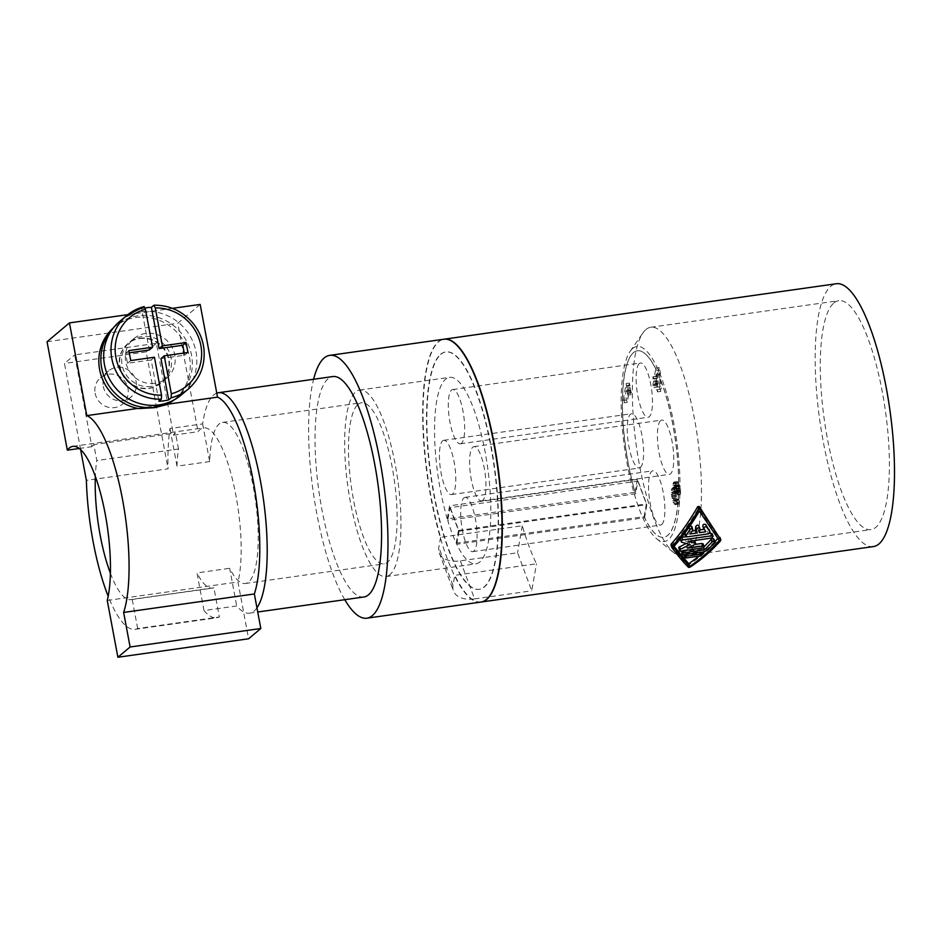 <?xml version="1.0" encoding="UTF-8"?>
<svg xmlns="http://www.w3.org/2000/svg" width="941" height="941" viewBox="0 0 941 941"><rect width="100%" height="100%" fill="white"/><g stroke="black" fill="none" stroke-linecap="round" stroke-linejoin="round"><path stroke-width="0.71" stroke-dasharray="4.71 3.53" d="M481.098 602.04A132.716 35.452 82 0 1 454.785 575.351L536.476 563.788A132.716 35.452 82 0 1 522.29 525.748L440.588 537.299A132.716 35.452 82 0 1 438.577 341.806A132.716 35.452 82 0 1 443.94 339.219M873.413 546.568A132.716 35.452 82 0 1 821.387 430.954A132.716 35.452 82 0 1 830.727 286.358A132.716 35.452 82 0 1 836.255 283.747M440.588 354.31A119.872 32.018 82 0 1 445.575 351.958A119.872 32.018 82 0 1 492.566 456.385A119.872 32.018 82 0 1 484.121 586.984A119.872 32.018 82 0 1 479.134 589.337A119.872 32.018 82 0 1 432.142 484.921A119.872 32.018 82 0 1 440.588 354.31M440.906 354.275A119.872 32.018 82 0 1 445.905 351.91A119.872 32.018 82 0 1 492.896 456.338A119.872 32.018 82 0 1 484.45 586.937A119.872 32.018 82 0 1 479.463 589.301A119.872 32.018 82 0 1 432.472 484.874A119.872 32.018 82 0 1 440.906 354.275M480.933 602.064A132.716 35.452 82 0 1 428.908 486.45A132.716 35.452 82 0 1 438.247 341.854A132.716 35.452 82 0 1 443.776 339.242M389.915 574.716A94.182 25.16 82 0 1 385.998 576.574A94.182 25.16 82 0 1 349.076 494.519A94.182 25.16 82 0 1 355.71 391.903A94.182 25.16 82 0 1 359.627 390.056A94.182 25.16 82 0 1 396.549 472.1A94.182 25.16 82 0 1 389.915 574.716M447.281 518.891A94.182 25.16 82 0 1 445.575 379.199A94.182 25.16 82 0 1 449.492 377.341A94.182 25.16 82 0 1 486.415 459.396A94.182 25.16 82 0 1 479.792 562.012A94.182 25.16 82 0 1 475.864 563.859A94.182 25.16 82 0 1 456.75 544.263L644.573 517.703A94.182 25.16 -98 0 0 663.687 537.311A94.182 25.16 -98 0 0 667.616 535.453A94.182 25.16 -98 0 0 678.061 465.995A94.182 25.16 -98 0 0 656.9 371.354L657.583 391.856L654.571 383.775L653.901 387.574L652.925 384.963L653.595 381.152L652.701 378.776L653.078 376.659L653.96 379.047L655.724 368.931A94.182 25.16 -98 0 0 637.328 350.793A94.182 25.16 -98 0 0 633.399 352.64A94.182 25.16 -98 0 0 635.104 492.343L447.281 518.891L449.575 505.835L637.398 479.275L646.855 504.647L644.573 517.703M635.634 493.79A94.182 25.16 82 0 1 633.481 352.628A94.182 25.16 82 0 1 637.398 350.781A94.182 25.16 82 0 1 655.806 368.919L656.983 371.342A94.182 25.16 82 0 1 678.143 465.983A94.182 25.16 82 0 1 667.698 535.441A94.182 25.16 82 0 1 663.77 537.299A94.182 25.16 82 0 1 644.15 516.621L456.232 543.192A94.182 25.16 82 0 1 447.728 520.361L635.634 493.79L637.845 481.098L449.939 507.67L447.728 520.361M93.818 444.575A85.619 22.878 -98 0 0 91.853 446.704L74.668 354.886L156.371 343.336L173.556 435.154A85.619 22.878 82 0 1 175.508 433.025L93.818 444.575L96.805 460.549A81.338 21.725 -98 0 0 95.347 476.487M80.632 449.68L64.482 363.438L74.668 354.886M256.952 607.839A111.309 29.736 82 0 1 254.141 610.968A111.309 29.736 82 0 1 249.506 613.167A111.309 29.736 82 0 1 236.709 605.957L204.021 610.58A111.309 29.736 -98 0 0 216.83 617.778A111.309 29.736 -98 0 0 219.371 616.99L137.668 628.541A111.309 29.736 82 0 1 135.128 629.329A111.309 29.736 82 0 1 108.191 596.218M137.668 628.541L132.199 599.335L213.901 587.784L219.371 616.99M110.415 573.292A81.338 21.725 -98 0 0 130.928 599.664A81.338 21.725 -98 0 0 132.199 599.335M645.938 329.55A115.59 30.877 82 0 1 650.749 327.268A115.59 30.877 82 0 1 696.058 427.967A115.59 30.877 82 0 1 687.918 553.908A115.59 30.877 82 0 1 683.107 556.178A115.59 30.877 82 0 1 674.003 552.896A115.59 30.877 82 0 1 636.351 446.046A115.59 30.877 82 0 1 642.903 332.961A115.59 30.877 82 0 1 645.938 329.55M632.705 348.476A98.464 26.301 82 0 1 674.015 424.356A98.464 26.301 82 0 1 668.475 539.593A98.464 26.301 82 0 1 656.618 538.734A98.464 26.301 82 0 1 624.542 447.716A98.464 26.301 82 0 1 630.129 351.381A98.464 26.301 82 0 1 632.705 348.476M833.844 302.978A115.59 30.877 82 0 1 838.654 300.708A115.59 30.877 82 0 1 883.975 401.395A115.59 30.877 82 0 1 875.836 527.336A115.59 30.877 82 0 1 871.013 529.607A115.59 30.877 82 0 1 825.704 428.92A115.59 30.877 82 0 1 833.844 302.978M216.771 393.126A111.309 29.736 82 0 0 213.713 394.926A111.309 29.736 82 0 0 202.633 423.897L169.956 428.52A111.309 29.736 -98 0 0 168.074 468.818L86.372 480.369M363.885 596.994A111.309 29.736 82 0 1 320.246 500.024A111.309 29.736 82 0 1 328.091 378.752A111.309 29.736 82 0 1 332.726 376.565M103.287 386.386A17.209 16.362 50 0 0 114.296 399.725A17.209 16.362 50 0 0 130.775 397.231A17.209 16.362 50 0 0 136.127 381.74A17.209 16.362 50 0 0 125.106 368.39A17.209 16.362 50 0 0 108.627 370.883A17.209 16.362 50 0 0 103.287 386.386M95.135 393.22A17.209 16.362 50 0 0 106.145 406.571A17.209 16.362 50 0 0 122.624 404.077A17.209 16.362 50 0 0 127.976 388.586A17.209 16.362 50 0 0 116.966 375.236A17.209 16.362 50 0 0 100.487 377.729A17.209 16.362 50 0 0 95.135 393.22M202.633 423.897L209.678 461.56A81.338 21.725 82 0 1 219.147 424.003A81.338 21.725 82 0 1 222.535 422.403A81.338 21.725 82 0 1 254.423 493.26A81.338 21.725 82 0 1 248.695 581.891A81.338 21.725 82 0 1 245.307 583.491A81.338 21.725 82 0 1 229.651 568.293L236.709 605.957M358.039 404.371A81.338 21.725 82 0 1 361.426 402.772A81.338 21.725 82 0 1 393.314 473.629A81.338 21.725 82 0 1 387.586 562.248A81.338 21.725 82 0 1 384.199 563.847A81.338 21.725 82 0 1 352.31 492.99A81.338 21.725 82 0 1 358.039 404.371M154.912 383.316A25.689 24.419 -130 0 1 127.847 368.331A25.689 24.419 -130 0 1 133.728 338.725A25.689 24.419 -130 0 1 145.584 333.455A25.689 24.419 -130 0 1 172.65 348.452A25.689 24.419 -130 0 1 166.78 378.059A25.689 24.419 -130 0 1 154.912 383.316M151.254 386.398A25.689 24.419 -130 0 1 124.188 371.413A25.689 24.419 -130 0 1 130.058 341.806A25.689 24.419 -130 0 1 141.926 336.537A25.689 24.419 -130 0 1 168.992 351.534A25.689 24.419 -130 0 1 163.111 381.14A25.689 24.419 -130 0 1 151.254 386.398M119.401 321.681A47.944 45.58 -130 0 1 141.538 311.859A47.944 45.58 -130 0 1 192.07 339.83A47.944 45.58 -130 0 1 181.095 395.102M139.88 338.254A25.689 24.419 -130 0 1 166.945 353.24A25.689 24.419 -130 0 1 161.076 382.846A25.689 24.419 -130 0 1 149.219 388.115A25.689 24.419 -130 0 1 122.154 373.118A25.689 24.419 -130 0 1 128.023 343.512A25.689 24.419 -130 0 1 139.88 338.254M139.48 338.595A25.689 24.419 -130 0 1 166.545 353.581A25.689 24.419 -130 0 1 160.664 383.187A25.689 24.419 -130 0 1 148.807 388.457A25.689 24.419 -130 0 1 121.742 373.459A25.689 24.419 -130 0 1 127.623 343.853A25.689 24.419 -130 0 1 139.48 338.595M113.343 327.915A47.097 44.768 -130 0 1 114.249 327.127A47.097 44.768 -130 0 1 135.998 317.482A47.097 44.768 -130 0 1 185.612 344.959A47.097 44.768 -130 0 1 174.85 399.231A47.097 44.768 -130 0 1 173.909 400.007M112.461 329.068A47.097 44.768 -130 0 1 116.296 325.421A47.097 44.768 -130 0 1 138.033 315.764A47.097 44.768 -130 0 1 187.659 343.242A47.097 44.768 -130 0 1 176.884 397.525A47.097 44.768 -130 0 1 172.626 400.666M440.588 537.299L438.824 547.403A25.689 15.738 159.5 0 0 439.259 552.92A25.689 15.738 159.5 0 0 460.372 560.848L517.562 552.767L531.747 590.807L536.476 563.788M460.372 560.848L474.558 598.899A25.689 15.738 -20.5 0 1 453.456 590.96A25.689 15.738 -20.5 0 1 453.009 585.455L454.785 575.351M661.688 524.537A27.395 7.316 -98 0 0 663.617 494.684A27.395 7.316 -98 0 0 652.878 470.818A27.395 7.316 -98 0 0 651.737 471.359A27.395 7.316 -98 0 0 649.808 501.212A27.395 7.316 -98 0 0 660.547 525.078A27.395 7.316 -98 0 0 661.688 524.537M463.913 497.907A27.395 7.316 82 0 1 465.054 497.377A27.395 7.316 82 0 1 475.793 521.243A27.395 7.316 82 0 1 473.864 551.097A27.395 7.316 82 0 1 472.723 551.638A27.395 7.316 82 0 1 461.984 527.76A27.395 7.316 82 0 1 463.913 497.907M660.617 420.627A27.395 7.316 -98 0 0 658.676 450.48A27.395 7.316 -98 0 0 669.427 474.346A27.395 7.316 -98 0 0 670.568 473.805A27.395 7.316 -98 0 0 672.497 443.952A27.395 7.316 -98 0 0 661.746 420.086A27.395 7.316 -98 0 0 660.617 420.627M482.733 500.365A27.395 7.316 82 0 1 481.604 500.906A27.395 7.316 82 0 1 470.853 477.028A27.395 7.316 82 0 1 472.782 447.187A27.395 7.316 82 0 1 473.923 446.646A27.395 7.316 82 0 1 484.674 470.512A27.395 7.316 82 0 1 482.733 500.365M639.327 363.555A27.395 7.316 -98 0 0 637.398 393.409A27.395 7.316 -98 0 0 648.137 417.275A27.395 7.316 -98 0 0 649.278 416.745A27.395 7.316 -98 0 0 651.207 386.892A27.395 7.316 -98 0 0 640.468 363.014A27.395 7.316 -98 0 0 639.327 363.555M461.455 443.293A27.395 7.316 82 0 1 460.314 443.834A27.395 7.316 82 0 1 449.575 419.968A27.395 7.316 82 0 1 451.504 390.115A27.395 7.316 82 0 1 452.645 389.574A27.395 7.316 82 0 1 463.384 413.44A27.395 7.316 82 0 1 461.455 443.293M442.623 440.847A27.395 7.316 82 0 1 443.764 440.306A27.395 7.316 82 0 1 454.503 464.172A27.395 7.316 82 0 1 452.574 494.025A27.395 7.316 82 0 1 451.433 494.566A27.395 7.316 82 0 1 440.694 470.7A27.395 7.316 82 0 1 442.623 440.847M640.398 467.477A27.395 7.316 -98 0 0 642.338 437.624A27.395 7.316 -98 0 0 631.587 413.746A27.395 7.316 -98 0 0 630.446 414.287A27.395 7.316 -98 0 0 628.517 444.14A27.395 7.316 -98 0 0 639.268 468.006A27.395 7.316 -98 0 0 640.398 467.477M456.232 543.192L458.455 530.489L449.939 507.67M644.15 516.621L646.361 503.929L637.845 481.098M458.455 530.489L646.361 503.929M456.75 544.263L459.032 531.195L449.575 505.835M635.104 492.343L637.398 479.275M204.021 610.58L196.975 572.916L229.651 568.293M213.901 587.784A81.338 21.725 82 0 1 212.631 588.113A81.338 21.725 82 0 1 196.975 572.916M344.771 599.688A132.716 35.452 82 0 1 313.6 379.27M209.678 461.56L177.002 466.183A81.338 21.725 82 0 1 178.496 448.998L96.805 460.549M178.496 448.998L175.508 433.025M459.032 531.195L646.855 504.647M627.329 390.609L627.847 395.102L626.153 390.586L624.012 402.842L623.13 400.466L626.083 383.552L627.329 390.609L630.599 390.15L631.411 392.95L631.117 394.644L629.423 390.127L627.282 402.383L626.4 400.007L629.353 383.093L630.599 390.15M676.297 490.614L675.367 486.25L674.344 485.38L674.579 493.754L673.274 491.508L672.474 493.096L673.544 499.671L674.485 500.965L675.285 499.389L676.344 502.235L675.273 504.647L673.215 502.235L671.368 494.178L671.556 489.402L671.992 488.391L673.168 488.414L673.168 483.156L674.521 482.133L676.179 485.333L677.108 494.942L676.297 490.614L679.567 490.155L679.308 487.909L677.614 484.921L677.838 493.296L676.544 491.049L675.744 492.637L676.802 499.212L677.755 500.506L678.555 498.918L679.614 501.776L678.99 503.835L677.92 504.047L675.32 498.024L674.638 489.99L675.262 487.932L676.426 487.956L676.285 483.545L677.285 481.569L679.849 486.262L680.614 492.343L680.367 494.484L679.567 490.155M474.558 598.899L531.747 590.807M522.29 525.748L517.562 552.767M154.43 357.227L151.172 359.956L158.9 401.242M144.02 306.66L141.573 308.707L149.301 349.993M129.282 352.816L125.612 353.345L127.482 363.308L151.172 359.956M128.87 350.605L125.612 353.345M130.74 360.568L127.482 363.308M160.97 358.58L184.671 355.228L184.248 353.004M187.929 352.487L184.671 355.228M141.573 308.707A47.944 45.58 -130 0 1 145.114 307.954M177.002 466.183L169.956 428.52M156.371 343.336L146.184 351.887L168.074 468.818M146.184 351.887L64.482 363.438M138.692 408.594L166.663 404.63M79.232 448.492L91.853 446.704M107.25 600.452L237.967 581.973L248.6 638.774M173.556 435.154L198.057 431.696A85.619 22.878 82 0 1 203.585 427.884A85.619 22.878 82 0 1 233.874 485.474A85.619 22.878 82 0 1 237.967 581.973M137.762 408.418L167.474 404.218M127.8 314.659L172.403 308.354M200.174 304.425L177.767 323.245L198.057 431.696M47.05 341.736L177.767 323.245M681.296 551.72L703.15 549.25L706.232 547.862L714.066 539.24M671.027 545.145C677.379 553.673 682.884 560.189 687.553 564.706L688.965 564.506C699.575 557.837 709.785 549.097 719.618 538.276L719.806 537.158M683.401 550.814L683.154 550.156L681.425 551.085M683.154 550.156L703.727 547.486M686.212 554.343L685.918 553.543L700.022 551.555L701.292 552.202M690.012 534.006L689.059 531.453L692.282 530.995M684.013 555.014L699.304 553.437L701.198 551.979M685.918 553.543L684.036 554.649M687.412 548.18L686.46 545.639L694.258 541.793L694.434 540.816M686.46 545.639L694.999 544.427M678.532 548.144L679.92 548.627L701.316 545.604L703.162 543.969M689.988 544.592L689.035 542.051L686.13 543.51M681.896 537.346C680.037 538.052 679.661 538.84 680.755 539.699L689.035 542.051M680.131 539.169L681.707 542.228M685.907 536.782L709.361 533.465M688.589 541.416L687.648 538.875L710.596 535.617L712.184 533.853M693.893 540.663L687.648 538.875M689.671 526.384L684.766 532.688L685.954 534.37L707.35 531.347L708.985 529.265M689.059 531.453L691.964 526.748M674.003 546.345L672.544 544.38C682.013 533.818 690.623 521.855 698.375 508.493L718.301 537.923L717.795 538.475M714.925 541.569L704.374 551.767M701.915 553.884L699.151 556.166M699.939 528.771L698.975 526.207A132.716 35.452 82 0 1 698.575 530.112L699.822 529.936M704.091 529.324L704.833 529.23L702.833 526.313M699.363 511.163L698.375 508.493M673.485 546.921L672.544 544.38M719.242 540.452L718.301 537.923M705.785 531.783L704.833 529.23M699.528 532.665L698.575 530.112M654.936 381.658L656.971 387.127L656.195 374.471L654.936 381.658L658.206 381.199L659.465 374.012L660.241 386.669L658.206 381.199M657.994 389.527L661.252 389.068L660.123 370.201L659.147 367.59L657.23 378.576L656.347 376.2L655.971 378.317L656.853 380.693L656.195 384.493L657.171 387.116L657.83 383.305L660.853 391.397L661.252 389.068M656.936 370.648L660.123 370.201M655.971 368.037L659.147 367.59M653.96 379.047L657.23 378.576M656.195 374.471L659.465 374.012M656.971 387.127L660.241 386.669M657.583 391.856L660.853 391.397M654.571 383.775L657.83 383.305M653.901 387.574L657.171 387.116M652.925 384.963L656.195 384.493M653.595 381.152L656.853 380.693M652.701 378.776L655.971 378.317M653.078 376.659L656.347 376.2M627.965 392.938L631.235 392.468M627.553 391.538L630.823 391.068M628.141 393.409L631.411 392.95M627.847 395.102L631.117 394.644M626.153 390.586L629.423 390.127M624.012 402.842L627.282 402.383M623.13 400.466L626.4 400.007M626.083 383.552L629.353 383.093M626.8 385.457L630.058 384.998M626.777 386.328L630.035 385.869M626.894 387.892L630.152 387.421M627.047 389.233L630.317 388.774M676.038 488.367L679.308 487.909M676.226 489.496L679.496 489.038M675.72 487.203L678.99 486.744M675.367 486.25L678.637 485.791M674.979 485.509L678.238 485.05M674.638 485.227L677.896 484.756M674.344 485.38L677.614 484.921M674.144 485.779L677.414 485.309M674.003 486.626L677.261 486.156M673.979 487.497L677.249 487.026M674.038 488.602L677.308 488.144M674.238 489.743L677.508 489.273M674.556 490.908L677.826 490.437M674.909 491.849L678.179 491.39M674.579 493.754L677.838 493.296M674.215 492.802L677.485 492.343M673.744 491.825L677.002 491.367M673.274 491.508L676.544 491.049M672.862 491.637L676.132 491.178M672.627 492.249L675.885 491.79M672.474 493.096L675.744 492.637M672.415 494.178L675.685 493.719M672.533 495.742L675.803 495.272M672.78 497.319L676.05 496.86M673.18 498.718L676.45 498.26M673.544 499.671L676.802 499.212M674.015 500.647L677.285 500.189M674.485 500.965L677.755 500.506M674.897 500.835L678.167 500.377M675.132 500.224L678.402 499.765M675.285 499.389L678.555 498.918M676.344 502.235L679.614 501.776M676.167 503.294L679.426 502.835M675.732 504.294L678.99 503.835M675.273 504.647L678.543 504.176M674.65 504.505L677.92 504.047M674.003 503.717L677.273 503.259M673.215 502.235L676.485 501.776M672.686 500.812L675.956 500.353M672.05 498.483L675.32 498.024M671.627 496.425L674.897 495.966M671.368 494.178L674.638 493.719M671.298 492.414L674.556 491.943M671.368 490.449L674.638 489.99M671.556 489.402L674.826 488.932M671.992 488.391L675.262 487.932M672.568 488.073L675.838 487.614M673.168 488.414L676.426 487.956M673.062 487.52L676.332 487.062M672.921 485.297L676.191 484.838M673.027 484.003L676.285 483.545M673.168 483.156L676.438 482.698M673.45 482.345L676.708 481.874M674.027 482.027L677.285 481.569M674.521 482.133L677.791 481.663M675.168 482.921L678.437 482.462M675.65 483.897L678.92 483.439M676.179 485.333L679.449 484.862M676.591 486.732L679.849 486.262M677.002 488.791L680.272 488.332M677.214 490.59L680.484 490.12M677.344 492.802L680.614 492.343M677.249 494.096L680.519 493.637M677.108 494.942L680.367 494.484M676.132 492.331L679.39 491.872M676.273 491.484L679.543 491.026M153.83 305.272A47.944 45.58 -130 0 1 200.433 336.019A47.944 45.58 -130 0 1 188.435 388.939M453.009 585.455L438.824 547.403M704.103 551.814L703.15 549.25M683.613 554.708L682.66 552.155M714.713 542.722L713.772 540.193M707.173 550.414L706.232 547.862M689.976 567.188L688.965 564.506M688.553 567.388L687.553 564.706M720.559 540.816L719.618 538.276M700.139 552.367L699.845 551.579M700.257 556.002L699.304 553.437M686.33 557.978L685.377 555.402M695.211 544.321L694.258 541.793M702.268 548.144L701.316 545.604M680.872 551.167L679.92 548.627M711.361 538.193L710.42 535.652M708.302 533.888L707.35 531.347M686.906 536.911L685.954 534.37M692.694 530.442L691.729 527.877M385.998 576.574L475.864 563.859M650.749 327.268L838.654 300.708M135.128 629.329L216.83 617.778M249.506 613.167L257.728 612.003M130.775 397.231L122.624 404.077M222.535 422.403L361.426 402.772M133.728 338.725L130.058 341.806M176.884 397.525L174.85 399.231M439.259 552.92L453.456 590.96M465.054 497.377L652.878 470.818M481.604 500.906L669.427 474.346M460.314 443.834L648.137 417.275M443.764 440.306L631.587 413.746M72.869 446.363L203.585 427.884M166.78 378.059L163.111 381.14M451.433 494.566L639.268 468.006M472.723 551.638L660.547 525.078M656.618 538.734L674.003 552.896M630.129 351.381L642.903 332.961M116.296 325.421L114.249 327.127M683.107 556.178L871.013 529.607M359.627 390.056L449.492 377.341M130.928 599.664L212.631 588.113M245.307 583.491L384.199 563.847M108.627 370.883L100.487 377.729M452.645 389.574L640.468 363.014M473.923 446.646L661.746 420.086"/><path stroke-width="1.41" d="M443.94 339.219A132.716 35.452 82 0 1 444.105 339.195A132.716 35.452 82 0 1 496.13 454.809A132.716 35.452 82 0 1 486.791 599.405A132.716 35.452 82 0 1 481.263 602.017A132.716 35.452 82 0 1 481.098 602.04M444.105 339.195L836.255 283.747A132.716 35.452 82 0 1 888.28 399.36A132.716 35.452 82 0 1 878.941 543.957A132.716 35.452 82 0 1 873.413 546.568L481.263 602.017M313.6 379.27A132.716 35.452 82 0 1 324.198 357.98A132.716 35.452 82 0 1 329.726 355.369A132.716 35.452 82 0 1 381.752 470.982A132.716 35.452 82 0 1 372.413 615.579A132.716 35.452 82 0 1 366.884 618.19A132.716 35.452 82 0 1 344.771 599.688M329.726 355.369L443.776 339.242A132.716 35.452 82 0 1 495.801 454.856A132.716 35.452 82 0 1 486.462 599.452A132.716 35.452 82 0 1 480.933 602.064L366.884 618.19M108.191 596.218A111.309 29.736 82 0 1 86.372 480.369L80.632 449.68M95.347 476.487A81.338 21.725 -98 0 0 110.415 573.292M216.771 393.126A111.309 29.736 82 0 1 218.347 392.738L332.726 376.565A111.309 29.736 82 0 1 376.353 473.523A111.309 29.736 82 0 1 368.519 594.806A111.309 29.736 82 0 1 363.885 596.994L257.728 612.003M145.114 307.954A47.944 45.58 -130 0 1 146.431 307.754A47.944 45.58 -130 0 1 151.383 307.319L153.83 305.272L155.265 307.93L162.37 345.865L159.111 348.605L151.383 307.319M162.37 345.865L186.059 342.512L187.929 352.487L164.228 355.839L171.333 393.773L171.144 397.808L168.698 399.854A47.944 45.58 -130 0 1 163.852 400.819A47.944 45.58 -130 0 1 158.9 401.242L161.334 399.184L161.534 395.161L154.43 357.227L130.74 360.568L128.87 350.605L152.56 347.253L145.467 309.318L144.138 306.59L126.741 315.517A47.944 45.58 -130 0 1 144.02 306.66M171.144 397.808A47.944 45.58 -130 0 0 188.435 388.939L181.095 395.102A47.944 45.58 -130 0 1 158.958 404.924A47.944 45.58 -130 0 1 108.438 376.941A47.944 45.58 -130 0 1 119.401 321.681L126.741 315.517A47.944 45.58 -130 0 0 114.731 368.449A47.944 45.58 -130 0 0 161.334 399.184M173.909 400.007A47.097 44.768 -130 0 1 166.663 404.63L154.524 407.688L138.692 408.594A47.097 44.768 -130 0 1 101.005 375.106A47.097 44.768 -130 0 1 113.343 327.915M172.626 400.666A47.097 44.768 -130 0 1 155.136 407.171A47.097 44.768 -130 0 1 106.78 382.164A47.097 44.768 -130 0 1 112.461 329.068M188.435 388.939C200.245 378.447 205.409 365.061 203.926 348.805C202.727 339.183 198.998 330.573 192.74 322.963C182.319 311.012 169.404 305.084 153.995 305.202L153.83 305.272M152.56 347.253L149.301 349.993L129.282 352.816M164.228 355.839L160.97 358.58L168.698 399.854M184.248 353.004L182.801 345.253L159.111 348.605M186.059 342.512L182.801 345.253M218.347 392.738A111.309 29.736 82 0 1 260.939 483.639A111.309 29.736 82 0 1 256.952 607.839M67.34 450.174A85.619 22.878 82 0 1 72.869 446.363A85.619 22.878 82 0 1 103.157 503.953A85.619 22.878 82 0 1 107.25 600.452L117.884 657.253L130.105 646.985L123.636 612.438A107.027 28.595 -98 0 0 122.53 499.483A107.027 28.595 -98 0 0 86.807 415.616L69.458 322.904L47.05 341.736L67.34 450.174L79.232 448.492M117.884 657.253L248.6 638.774L260.822 628.506L254.352 593.959A107.027 28.595 -98 0 0 253.247 481.004A107.027 28.595 -98 0 0 217.524 397.137L200.174 304.425L172.403 308.354M130.105 646.985L260.822 628.506M123.636 612.438L254.352 593.959M86.807 415.616L137.762 408.418M167.474 404.218L217.524 397.137M69.458 322.904L127.8 314.659M700.128 509.116L720.759 539.687L699.128 506.434L697.704 506.634C689.812 520.561 680.99 533.029 671.227 544.027L672.168 546.556C681.919 535.582 690.765 523.172 698.704 509.328L700.128 509.116L699.128 506.434M681.425 551.085L682.237 554.273L683.095 554.731L704.103 551.814L707.173 550.414L714.713 542.722C715.113 541.087 714.243 540.852 712.09 542.016L704.586 549.815L703.727 547.486M713.772 540.193C714.172 538.558 713.302 538.323 711.137 539.475L704.139 546.78M714.066 539.24L714.713 542.722M720.559 540.816L720.759 539.687L720.559 540.816C710.749 551.614 700.551 560.401 689.976 567.188L688.553 567.388C683.836 562.765 678.308 556.202 671.968 547.686L672.168 546.556L671.968 547.686M682.237 554.273L683.742 552.779L704.586 549.815M684.036 554.649L685.06 557.707L686.33 557.978L701.151 555.755L702.162 554.543L700.798 554.131L700.139 552.367M684.977 557.578L686.695 556.131L700.798 554.131M686.13 543.51L678.72 547.38L679.508 550.756L680.355 551.191L702.986 547.944L704.103 546.509L702.715 546.015L701.763 543.475L694.999 544.427M695.211 544.321L695.375 543.345L695.211 544.321L687.412 548.18L702.715 546.015M693.893 540.663L695.375 543.345L688.589 541.416L712.078 537.981L713.043 536.217L711.714 535.805L710.761 533.265L709.361 533.465M680.12 539.146L681.707 542.228C680.602 541.381 680.978 540.593 682.837 539.887L711.714 535.805M681.707 542.228L689.988 544.592L680.472 549.297L679.52 546.756M679.484 550.685L680.472 549.297M684.472 533.571L685.46 536.311L689.988 529.524C692.082 528.207 692.988 528.513 692.694 530.442L690.012 534.006L696.269 533.124A136.139 36.37 82 0 0 696.669 529.23C697.916 527.372 698.998 527.219 699.939 528.771A136.139 36.37 82 0 1 699.528 532.665L705.785 531.783L702.833 526.313C702.892 524.408 703.868 523.831 705.785 524.584L710.043 532.006L708.302 533.888L686.906 536.911L684.883 533.018M696.669 529.23L695.705 526.666C696.952 524.796 698.046 524.643 698.975 526.207L699.939 528.771M691.964 526.748L692.694 530.442M708.985 529.265L709.937 531.818L706.738 527.16L705.785 524.584M703.786 528.877C703.844 526.972 704.833 526.407 706.738 527.16M689.706 566.4C685.048 561.73 679.649 555.237 673.485 546.921C682.943 536.37 691.576 524.455 699.363 511.163L719.242 540.452C709.773 550.967 699.928 559.624 689.706 566.4L688.706 563.73L674.003 546.345M695.705 526.666A132.716 35.452 82 0 1 695.317 530.571L696.269 533.124M692.282 530.995L695.317 530.571M704.103 546.509L703.08 543.816L701.763 543.475M682.837 539.887L681.472 537.452M681.896 537.346L685.907 536.782M713.137 536.394L712.102 533.676L710.761 533.265M691.729 527.877C692.023 525.937 691.117 525.631 689.024 526.96M717.795 538.475L714.925 541.569M704.374 551.767L701.915 553.884M699.151 556.166L688.706 563.73M699.822 529.936L704.091 529.324M161.534 395.161A44.521 42.321 -130 0 1 115.919 357.556A44.521 42.321 -130 0 1 145.467 309.318M155.265 307.93A44.521 42.321 -130 0 1 200.88 345.535A44.521 42.321 -130 0 1 171.333 393.773M712.09 542.016L711.137 539.475M671.85 547.344L671.027 545.145M684.107 552.708L683.401 550.814M686.871 556.107L686.212 554.343M698.704 509.328L697.704 506.634M703.633 528.466L702.833 526.313M689.988 529.524L689.106 527.183M701.292 552.202L702.162 554.543M694.74 541.063L695.693 543.592M719.9 537.323L720.841 539.852M670.933 544.98L671.886 547.521"/></g></svg>
